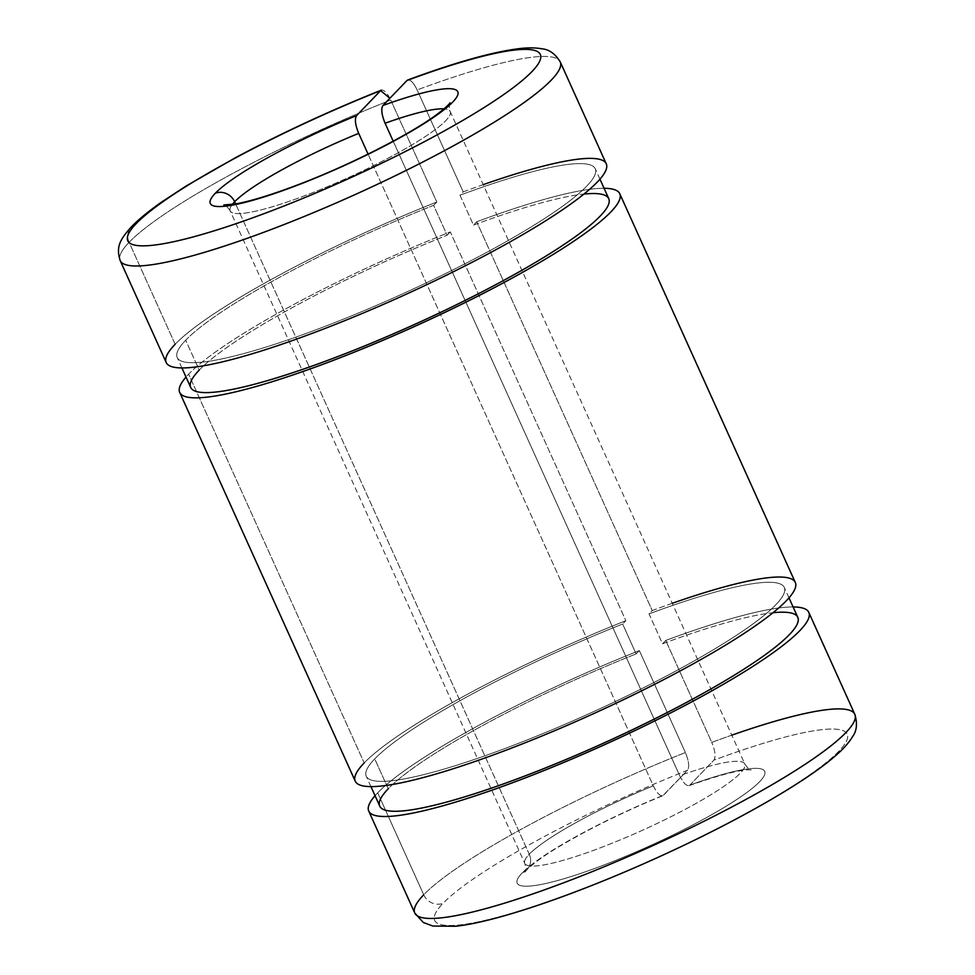 <?xml version="1.0" encoding="UTF-8"?>
<svg xmlns="http://www.w3.org/2000/svg" width="975" height="975" viewBox="0 0 975 975"><rect width="100%" height="100%" fill="white"/><g stroke="black" fill="none" stroke-linecap="round" stroke-linejoin="round"><path stroke-width="0.73" stroke-dasharray="4.88 3.66" d="M663.463 795.259L687.509 770.287A226.322 34.259 -24.3 0 0 443.052 903.313A15.088 13.942 43.9 0 1 423.723 894.782A241.41 36.538 155.7 0 1 685.376 752.542C688.862 761.048 689.581 766.959 687.509 770.287L662.756 795.734C634.396 807.312 607.547 819.89 582.246 833.467C556.944 847.458 540.235 857.269 526.939 869.773A15.088 13.942 43.9 0 1 522.21 872.893A135.793 20.56 155.7 0 1 663.463 795.259C660.672 796.989 657.284 793.845 653.311 785.838A120.705 18.269 -24.3 0 0 529.267 854.234L235.645 203.933L529.267 854.234A15.088 13.942 43.9 0 1 526.939 869.773A15.088 13.942 -136.1 0 0 529.267 854.234A120.705 18.269 -24.3 0 0 524.794 863.35A120.705 18.269 155.7 0 1 529.267 854.234A120.705 18.269 155.7 0 1 653.311 785.838L368.075 154.111L653.311 785.838C657.284 793.845 660.672 796.989 663.463 795.259A135.793 20.56 -24.3 0 0 522.21 872.893A135.793 20.56 -24.3 0 0 600.624 866.263A135.793 20.56 -24.3 0 0 756.685 784.546A135.793 20.56 -24.3 0 0 689.849 785.119L713.895 760.147A226.322 34.259 155.7 0 1 835.977 754.077A226.322 34.259 155.7 0 1 576.664 891.15A226.322 34.259 155.7 0 1 443.052 903.313A226.322 34.259 155.7 0 1 687.509 770.287C689.581 766.959 688.862 761.048 685.376 752.542A241.41 36.538 -24.3 0 0 423.723 894.782L377.691 792.833A241.41 36.538 155.7 0 1 639.344 650.593L685.376 752.542L639.344 650.593A241.41 36.538 -24.3 0 0 377.691 792.833A241.41 36.538 -24.3 0 0 375.046 795.71A241.41 36.538 155.7 0 1 377.691 792.833L423.723 894.782A241.41 36.538 -24.3 0 0 414.777 913.027M797.794 617.358A229.344 34.71 -24.3 0 0 662.525 643.78L649.021 613.872A229.344 34.71 155.7 0 1 784.29 587.45A229.344 34.71 155.7 0 1 589.558 713.468A229.344 34.71 155.7 0 1 366.247 776.21A229.344 34.71 155.7 0 1 374.741 758.879L388.245 788.775A229.344 34.71 155.7 0 1 636.139 653.908A229.344 34.71 -24.3 0 0 388.245 788.775L374.741 758.879A229.344 34.71 155.7 0 1 622.647 624.012L636.139 653.908L639.344 650.593L636.139 653.908L622.647 624.012A229.344 34.71 -24.3 0 0 374.741 758.879A229.344 34.71 -24.3 0 0 510.193 746.533A229.344 34.71 -24.3 0 0 772.943 607.62A229.344 34.71 -24.3 0 0 649.021 613.872L652.226 610.545L476.69 221.776L473.497 225.103L459.993 195.195L463.186 191.88L417.154 89.932C413.181 81.912 409.805 78.768 407.014 80.486C409.805 78.768 413.181 81.912 417.154 89.932A241.41 36.538 155.7 0 1 560.223 61.864A241.41 36.538 -24.3 0 0 417.154 89.932L463.186 191.88A241.41 36.538 155.7 0 1 483.222 184.641M364.187 762.925A241.41 36.538 155.7 0 1 625.84 620.685A241.41 36.538 -24.3 0 0 364.187 762.925L188.65 374.168A241.41 36.538 155.7 0 1 450.304 231.916L625.84 620.685L622.647 624.012L625.84 620.685L450.304 231.916A241.41 36.538 -24.3 0 0 188.65 374.168A241.41 36.538 -24.3 0 0 186.018 377.045A241.41 36.538 155.7 0 1 188.65 374.168L364.187 762.925A241.41 36.538 -24.3 0 0 355.241 781.17M199.205 370.11A229.344 34.71 155.7 0 1 447.111 235.243A229.344 34.71 -24.3 0 0 199.205 370.11L185.701 340.202A229.344 34.71 155.7 0 1 433.607 205.335L447.111 235.243L450.304 231.916L447.111 235.243L433.607 205.335A229.344 34.71 -24.3 0 0 185.701 340.202A229.344 34.71 -24.3 0 0 321.153 327.856A229.344 34.71 -24.3 0 0 583.903 188.943A229.344 34.71 -24.3 0 0 459.993 195.195A229.344 34.71 155.7 0 1 595.262 168.772A229.344 34.71 155.7 0 1 400.518 294.791A229.344 34.71 155.7 0 1 177.206 357.533A229.344 34.71 155.7 0 1 185.701 340.202L199.205 370.11A229.344 34.71 -24.3 0 0 190.71 387.441M175.147 344.26A241.41 36.538 155.7 0 1 436.8 202.008A241.41 36.538 -24.3 0 0 175.147 344.26L129.114 242.312A241.41 36.538 155.7 0 1 390.768 100.059L436.8 202.008L433.607 205.335L436.8 202.008L390.768 100.059A241.41 36.538 -24.3 0 0 129.114 242.312A15.088 13.942 43.9 0 1 131.442 226.773A15.088 13.942 -136.1 0 0 129.114 242.312A241.41 36.538 -24.3 0 0 120.169 260.557A241.41 36.538 155.7 0 1 129.114 242.312L175.147 344.26A241.41 36.538 -24.3 0 0 166.201 362.505M380.64 90.626C383.419 88.908 386.807 92.052 390.768 100.059L389.903 98.256M449.987 102.838C448.927 103.923 449 106.823 450.218 111.54L744.815 764.01C747.545 768.032 749.665 770.006 751.189 769.933L749.458 769.836C739.574 769.75 719.44 775.015 689.081 785.631L689.849 785.119C687.046 786.837 683.658 783.705 679.697 775.698L393.193 141.192L679.697 775.698A120.705 18.269 155.7 0 1 744.815 764.01A120.705 18.269 155.7 0 1 642.318 830.334A120.705 18.269 155.7 0 1 524.794 863.35A120.705 18.269 -24.3 0 0 642.318 830.334A120.705 18.269 -24.3 0 0 744.815 764.01A120.705 18.269 -24.3 0 0 679.697 775.698C683.658 783.705 687.046 786.837 689.849 785.119A135.793 20.56 155.7 0 1 756.685 784.546A135.793 20.56 155.7 0 1 600.624 866.263A135.793 20.56 155.7 0 1 522.21 872.893A15.088 13.942 -136.1 0 0 526.939 869.773L525.013 872.052C526.073 870.955 526 868.055 524.794 863.35L230.185 210.88A120.705 18.269 -24.3 0 0 347.722 177.864A120.705 18.269 -24.3 0 0 450.218 111.54A120.705 18.269 -24.3 0 0 444.015 108.883A120.705 18.269 155.7 0 1 450.218 111.54A120.705 18.269 155.7 0 1 347.722 177.864A120.705 18.269 155.7 0 1 230.185 210.88A120.705 18.269 155.7 0 1 232.294 204.47A120.705 18.269 -24.3 0 0 230.185 210.88C227.492 206.883 225.359 204.908 223.811 204.957M606.255 163.812A241.41 36.538 -24.3 0 0 463.186 191.88L459.993 195.195L473.497 225.103A229.344 34.71 155.7 0 1 583.94 194.074M608.766 198.681A229.344 34.71 -24.3 0 0 473.497 225.103L476.69 221.776A241.41 36.538 155.7 0 1 604.061 188.285A241.41 36.538 -24.3 0 0 476.69 221.776L652.226 610.545A241.41 36.538 155.7 0 1 672.263 603.306M795.295 582.477A241.41 36.538 -24.3 0 0 652.226 610.545L649.021 613.872L662.525 643.78A229.344 34.71 155.7 0 1 772.968 612.739M388.245 788.775A229.344 34.71 -24.3 0 0 379.75 806.106M793.102 606.95A241.41 36.538 -24.3 0 0 665.73 640.453L662.525 643.78L665.73 640.453A241.41 36.538 155.7 0 1 793.102 606.95M854.831 714.334A241.41 36.538 -24.3 0 0 711.762 742.402L665.73 640.453L711.762 742.402A241.41 36.538 155.7 0 1 731.798 735.162M423.723 894.782A15.088 13.942 -136.1 0 0 443.052 903.313A226.322 34.259 -24.3 0 0 576.664 891.15A226.322 34.259 -24.3 0 0 835.977 754.077A226.322 34.259 -24.3 0 0 713.895 760.147C715.955 756.807 715.248 750.896 711.762 742.402C715.248 750.896 715.955 756.807 713.895 760.147L689.849 785.119M181.898 367.941L177.206 357.533M599.954 179.181L595.262 168.772M370.939 786.606L366.247 776.21M788.994 597.846L784.29 587.45"/><path stroke-width="1.46" d="M407.769 79.987C454.703 62.607 491.534 52.199 518.261 48.75C527.317 47.568 535.238 47.592 542.027 48.823C549.108 49.42 555.177 53.771 560.223 61.864L606.255 163.812A241.41 36.538 -24.3 0 1 401.273 296.461A241.41 36.538 -24.3 0 1 166.201 362.505L120.169 260.557A241.41 36.538 -24.3 0 0 355.241 194.512A241.41 36.538 -24.3 0 0 560.223 61.864A241.41 36.538 155.7 0 1 355.241 194.512A241.41 36.538 155.7 0 1 120.169 260.557C115.659 246.334 120.437 239.192 131.442 226.773A15.088 13.942 43.9 0 1 136.171 223.653A226.322 34.259 155.7 0 1 380.64 90.626A226.322 34.259 -24.3 0 0 136.171 223.653A226.322 34.259 -24.3 0 0 269.783 211.49A226.322 34.259 -24.3 0 0 529.096 74.417A226.322 34.259 -24.3 0 0 407.014 80.486L382.968 105.458C380.896 108.786 381.603 114.709 385.088 123.228L393.193 141.192L385.088 123.228A120.705 18.269 155.7 0 1 444.015 108.883A120.705 18.269 -24.3 0 0 385.088 123.228C381.603 114.709 380.896 108.786 382.968 105.458A135.793 20.56 155.7 0 1 449.804 104.886A135.793 20.56 155.7 0 1 293.743 186.603A135.793 20.56 155.7 0 1 215.329 193.233A15.088 13.942 43.9 0 1 234.658 201.764A120.705 18.269 155.7 0 1 358.702 133.368C355.217 124.861 354.51 118.938 356.582 115.598A135.793 20.56 -24.3 0 0 215.329 193.233A135.793 20.56 -24.3 0 0 293.743 186.603A135.793 20.56 -24.3 0 0 449.804 104.886A135.793 20.56 -24.3 0 0 382.968 105.458L407.014 80.486A226.322 34.259 155.7 0 1 529.096 74.417A226.322 34.259 155.7 0 1 269.783 211.49A226.322 34.259 155.7 0 1 136.171 223.653A15.088 13.942 -136.1 0 0 131.442 226.773C138.84 219.168 149.126 210.783 162.301 201.618L186.03 186.079L235.511 157.682C281.812 132.978 330.415 110.468 381.347 90.139M235.645 203.933L234.658 201.764A120.705 18.269 -24.3 0 0 232.294 204.47A120.705 18.269 155.7 0 1 234.658 201.764L235.645 203.933M368.075 154.111L358.702 133.368A120.705 18.269 -24.3 0 0 234.658 201.764A15.088 13.942 -136.1 0 0 215.329 193.233A135.793 20.56 155.7 0 1 356.582 115.598L380.64 90.626L356.582 115.598C354.51 118.938 355.217 124.861 358.702 133.368L368.075 154.111M483.222 184.641A241.41 36.538 155.7 0 1 589.229 189.65A241.41 36.538 155.7 0 1 311.074 333.767A241.41 36.538 155.7 0 1 175.147 344.26M181.898 367.941L190.71 387.441A229.344 34.71 -24.3 0 0 414.022 324.699A229.344 34.71 -24.3 0 0 608.766 198.681L599.954 179.181M186.018 377.045A241.41 36.538 -24.3 0 0 414.777 326.369A241.41 36.538 -24.3 0 0 604.061 188.285A241.41 36.538 155.7 0 1 619.759 193.72A241.41 36.538 155.7 0 1 414.777 326.369A241.41 36.538 155.7 0 1 179.705 392.413A241.41 36.538 155.7 0 1 186.018 377.045M583.94 194.074A229.344 34.71 155.7 0 1 420.932 321.555A229.344 34.71 155.7 0 1 199.205 370.11M179.705 392.413L355.241 781.17A241.41 36.538 -24.3 0 0 590.302 715.138A241.41 36.538 -24.3 0 0 795.295 582.477L619.759 193.72M672.263 603.306A241.41 36.538 155.7 0 1 778.269 608.327A241.41 36.538 155.7 0 1 500.114 752.432A241.41 36.538 155.7 0 1 364.187 762.925M370.939 786.606L379.75 806.106A229.344 34.71 -24.3 0 0 603.062 743.377A229.344 34.71 -24.3 0 0 797.794 617.358L788.994 597.846M375.046 795.71A241.41 36.538 -24.3 0 0 603.805 745.034A241.41 36.538 -24.3 0 0 793.102 606.95A241.41 36.538 155.7 0 1 808.799 612.385A241.41 36.538 155.7 0 1 603.805 745.034A241.41 36.538 155.7 0 1 368.745 811.078A241.41 36.538 155.7 0 1 375.046 795.71M772.968 612.739A229.344 34.71 155.7 0 1 609.972 740.232A229.344 34.71 155.7 0 1 388.245 788.775M731.798 735.162A241.41 36.538 155.7 0 1 854.831 714.334C857.561 723.474 856.806 730.909 852.577 736.612C849.006 742.523 843.789 748.471 836.916 754.492C807.178 781.365 736.466 821.754 658.125 857.293C577.553 893.941 496.628 921.875 455.788 926.25L432.912 926.055L423.284 922.46L414.777 913.027A241.41 36.538 -24.3 0 0 649.838 846.983A241.41 36.538 -24.3 0 0 854.831 714.334A241.41 36.538 155.7 0 1 649.838 846.983A241.41 36.538 155.7 0 1 414.777 913.027A241.41 36.538 155.7 0 1 423.723 894.782M389.903 98.256L380.64 90.626M407.014 80.486L407.818 79.974M449.987 102.838C450.206 102.265 450.279 104.398 436.568 114.697C409.5 134.818 347.405 166.213 296.851 185.201C270.709 195.073 250.27 201.313 235.511 203.958L223.811 204.957M414.777 913.027L368.745 811.078M854.831 714.334L808.799 612.385"/></g></svg>
